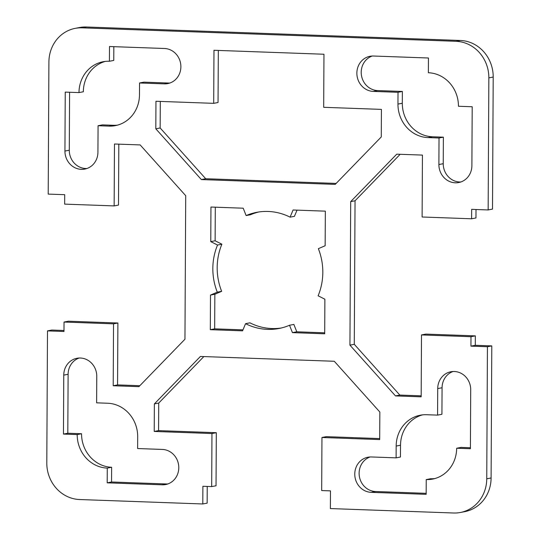 <?xml version="1.0" encoding="UTF-8"?>
<svg xmlns="http://www.w3.org/2000/svg" width="540" height="540" viewBox="0 0 540 540"><rect width="100%" height="100%" fill="white"/><g stroke="black" fill="none" stroke-linecap="round" stroke-linejoin="round"><path stroke-width="0.81" d="M213.975 50.274L323.959 54.236L323.683 107.305L381.422 109.384L381.281 136.931L335.225 184.383L201.353 179.564L155.81 128.81L155.952 101.264L213.698 103.343L213.975 50.274M160.299 101.419L160.157 127.973L205.706 178.726L336.15 183.431M205.706 178.726L201.353 179.564M160.157 127.973L155.81 128.81M218.322 50.436L218.045 102.506L213.698 103.343M215.298 207.191L215.123 240.786L221.886 244.202L217.539 245.038L210.769 241.623L210.951 207.036L243.209 208.197L246.132 215.575A59.144 54.837 79.2 0 1 256.689 212.335A59.144 54.837 79.2 0 1 290.088 217.161L293.078 209.993L325.337 211.154L325.154 245.741L318.357 248.67A59.144 54.837 79.2 0 1 318.114 295.799L324.878 299.214L324.695 333.794L292.437 332.633L289.521 325.256A59.144 54.837 79.2 0 1 278.957 328.502A59.144 54.837 79.2 0 1 245.565 323.676L242.568 330.838L210.31 329.677L210.492 295.09L217.289 292.167A59.144 54.837 79.2 0 1 217.539 245.038M221.886 244.202A59.144 54.837 -100.8 0 0 221.643 291.33L217.289 292.167M215.123 240.786L210.769 241.623M258.876 211.964A59.144 54.837 -100.8 0 0 250.479 214.745L246.132 215.575M297.027 210.134L294.435 216.324L290.088 217.161M289.521 325.256L293.868 324.425L296.791 331.803L324.702 332.809M296.791 331.803L292.437 332.633M281.124 328.037A59.144 54.837 -100.8 0 1 249.912 322.839L245.565 323.676M221.643 291.33L214.846 294.26L214.663 328.847L242.973 329.866M214.663 328.847L210.31 329.677M214.846 294.26L210.492 295.09M438.892 164.531L439.027 137.997L428.031 137.599A32.528 30.159 79.2 0 1 397.953 104.085L398.014 92.293L373.268 91.402A17.746 16.45 79.2 0 1 356.947 74.966A17.746 16.45 79.2 0 1 370.022 56.282A17.746 16.45 79.2 0 1 373.451 56.025L428.45 58.003L428.369 72.745A32.528 30.159 79.2 0 1 458.447 106.258L472.196 106.758L471.886 165.719A17.746 16.45 79.2 0 1 458.73 182.547A17.746 16.45 79.2 0 1 438.892 164.531L443.239 163.694A17.746 16.45 -100.8 0 0 460.87 181.973M372.229 56.025A17.746 16.45 -100.8 0 0 361.442 75.323A17.746 16.45 -100.8 0 0 377.622 90.565L402.368 91.456L402.307 103.248A32.528 30.159 -100.8 0 0 432.385 136.769L443.381 137.167L443.239 163.694M443.381 137.167L439.027 137.997M402.368 91.456L398.014 92.293M96.761 376.306L96.62 402.833L107.615 403.232A32.528 30.159 79.2 0 1 137.693 436.752L137.633 448.544L162.378 449.435A17.746 16.45 79.2 0 1 178.706 465.865A17.746 16.45 79.2 0 1 165.625 484.549A17.746 16.45 79.2 0 1 162.196 484.812L107.204 482.834L107.278 468.092A32.528 30.159 79.2 0 1 77.2 434.572L63.457 434.079L63.761 375.118A17.746 16.45 79.2 0 1 76.923 358.283A17.746 16.45 79.2 0 1 96.761 376.306M79.13 358.027A17.746 16.45 -100.8 0 0 68.114 374.281L67.804 433.242L81.553 433.742A32.528 30.159 -100.8 0 0 111.632 467.255L111.55 481.997L166.55 483.975A17.746 16.45 -100.8 0 0 167.771 483.975M111.55 481.997L107.204 482.834M111.632 467.255L107.278 468.092M81.553 433.742L77.2 434.572M67.804 433.242L63.457 434.079M453.08 371.493A17.746 16.45 -100.8 0 0 442.071 387.754L441.929 414.281L437.576 415.118L437.717 388.584A17.746 16.45 79.2 0 1 450.873 371.756A17.746 16.45 79.2 0 1 470.711 389.772L470.401 448.733L456.658 448.24A32.528 30.159 79.2 0 1 432.533 479.101A32.528 30.159 79.2 0 1 426.242 479.581L426.161 494.323L371.169 492.338A17.746 16.45 79.2 0 1 354.848 475.909A17.746 16.45 79.2 0 1 367.922 457.225A17.746 16.45 79.2 0 1 371.351 456.962L396.104 457.853L396.164 446.06A32.528 30.159 79.2 0 1 420.289 415.206A32.528 30.159 79.2 0 1 426.58 414.72L437.576 415.118M456.658 448.24L461.005 447.41L470.408 447.748M434.693 478.595A32.528 30.159 -100.8 0 1 430.589 478.744L426.242 479.581M370.13 456.968A17.746 16.45 -100.8 0 0 359.343 476.267A17.746 16.45 -100.8 0 0 375.523 491.508L426.168 493.331M422.483 414.875A32.528 30.159 -100.8 0 0 400.518 445.23L400.451 457.022L396.104 457.853M69.593 92.252L69.289 150.228A17.746 16.45 -100.8 0 0 86.92 168.507M97.929 152.246A17.746 16.45 79.2 0 1 84.773 169.081A17.746 16.45 79.2 0 1 64.935 151.058L65.246 92.097L78.995 92.59A32.528 30.159 79.2 0 1 103.113 61.736A32.528 30.159 79.2 0 1 109.411 61.256L109.485 46.514L164.477 48.492A17.746 16.45 79.2 0 1 180.806 64.922A17.746 16.45 79.2 0 1 167.724 83.606A17.746 16.45 79.2 0 1 164.295 83.869L139.55 82.978L139.482 94.77A32.528 30.159 79.2 0 1 115.364 125.631A32.528 30.159 79.2 0 1 109.067 126.11L98.071 125.719L97.929 152.246M105.307 61.405A32.528 30.159 -100.8 0 0 83.342 91.76L78.995 92.59M113.832 46.67L113.758 60.419L109.411 61.256M139.55 82.978L143.897 82.148L168.649 83.038A17.746 16.45 -100.8 0 0 169.871 83.032M98.071 125.719L102.425 124.882L113.42 125.28A32.528 30.159 -100.8 0 0 117.517 125.125M154.366 403.907L154.224 431.447L211.964 433.532L211.687 486.594L202.892 486.277L202.797 503.969L79.609 499.527A35.485 32.9 79.2 0 1 46.798 462.962L47.493 330.892L63.99 331.486L64.037 322.049L113.535 323.831L113.211 385.742L138.901 386.667L184.957 339.215L185.713 195.683L140.164 144.923L114.473 143.998L114.149 205.909L64.658 204.127L64.706 194.69L48.209 194.096L48.904 62.026A35.485 32.9 79.2 0 1 75.215 28.357A35.485 32.9 79.2 0 1 82.08 27.837L456.037 41.303A35.485 32.9 79.2 0 1 488.849 77.868L488.153 209.945L471.656 209.351L471.609 218.788L422.111 216.999L422.435 155.095L396.745 154.163L350.69 201.623L349.94 345.154L395.483 395.908L421.173 396.833L421.497 334.928L470.988 336.71L470.941 346.14L487.438 346.734L486.749 478.811A35.485 32.9 79.2 0 1 460.431 512.474A35.485 32.9 79.2 0 1 453.566 513L330.379 508.565L330.473 490.874L321.678 490.556L321.955 437.495L379.694 439.574L379.843 412.027L334.294 361.274L200.428 356.447L154.366 403.907L158.72 403.07L203.85 356.569M211.687 486.594L216.041 485.764L216.317 432.695L158.578 430.616L154.224 431.447M158.578 430.616L158.72 403.07M216.317 432.695L211.964 433.532M207.238 486.432L207.151 503.132L202.797 503.969M63.997 330.494L51.847 330.055L47.493 330.892M139.826 385.709L117.565 384.905L117.889 323.001L68.391 321.212L64.037 322.049M117.889 323.001L113.535 323.831M117.565 384.905L113.211 385.742M118.82 144.153L118.503 205.072L114.149 205.909M488.153 209.945L492.507 209.108L493.202 77.038A35.485 32.9 -100.8 0 0 460.39 40.473L86.434 27A35.485 32.9 -100.8 0 0 79.569 27.527L75.215 28.357M476.003 209.507L475.963 217.951L471.609 218.788M421.18 395.847L399.836 395.077L354.287 344.318L355.043 200.786L350.69 201.623M355.043 200.786L400.174 154.292M354.287 344.318L349.94 345.154M399.836 395.077L395.483 395.908M460.431 512.474L464.785 511.643A35.485 32.9 -100.8 0 0 491.096 477.974L491.792 345.904L475.295 345.31L475.342 335.873L425.851 334.091L421.497 334.928M475.342 335.873L470.988 336.71M475.295 345.31L470.941 346.14M491.792 345.904L487.438 346.734M379.701 438.581L326.302 436.658L321.955 437.495M432.385 136.769L428.031 137.599M402.307 103.248L397.953 104.085M377.622 90.565L373.268 91.402M166.55 483.975L162.196 484.812M68.114 374.281L63.761 375.118M442.071 387.754L437.717 388.584M375.523 491.508L371.169 492.338M400.518 445.23L396.164 446.06M69.289 150.228L64.935 151.058M168.649 83.038L164.295 83.869M113.42 125.28L109.067 126.11M86.434 27L82.08 27.837M460.39 40.473L456.037 41.303M493.202 77.038L488.849 77.868M491.096 477.974L486.749 478.811"/></g></svg>
